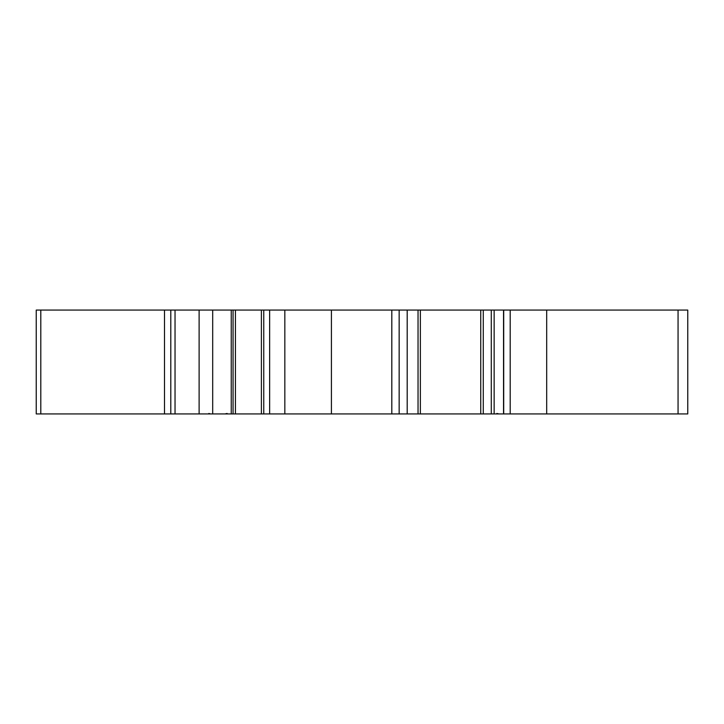 <?xml version="1.0" encoding="UTF-8"?>
<svg xmlns="http://www.w3.org/2000/svg" width="724" height="724" viewBox="0 0 724 724"><rect width="100%" height="100%" fill="white"/><g stroke="black" fill="none" stroke-linecap="round" stroke-linejoin="round"><path stroke-width="1.09" d="M687.764 413.938L687.764 310.062L687.764 413.938L263.753 413.938L263.753 310.062L263.753 413.938L36.236 413.938L36.236 310.062L199.118 310.062L199.118 413.938M175.036 413.938L175.036 310.062M164.502 413.938L164.502 310.062M687.764 310.062L503.705 310.062L503.705 413.938M510.194 413.938L510.194 310.062M483.27 413.938L483.27 310.062L503.705 310.062M483.27 310.062L263.753 310.062L263.753 413.938M480.745 413.938L480.745 310.062M420.363 413.938L420.363 310.062M407.196 413.938L407.196 310.062M399.159 413.938L399.159 310.062M331.42 413.938L331.42 310.062M284.831 413.938L284.831 310.062M233.065 413.938L233.065 310.062L263.753 310.062M233.065 310.062L199.118 310.062M687.764 324.705L687.764 413.458M36.236 324.705L36.236 413.458M170.792 413.938L170.792 310.062M40.797 413.938L40.797 310.062M678.062 413.938L678.062 310.062M546.683 413.938L546.683 310.062M494.148 310.062L494.148 413.938M391.811 413.938L391.811 310.062M269.645 413.938L269.645 310.062M261.391 310.062L261.391 413.938M235.427 310.062L235.427 413.938M231.255 413.938L231.255 310.062M212.693 413.938L212.693 310.062M503.542 310.062L503.542 413.938M491.288 310.062L491.288 413.938M418.038 413.938L418.038 310.062M496.89 413.458L498.945 413.938M227.11 413.458L225.055 413.938M208.829 413.458L210.449 413.911"/></g></svg>
